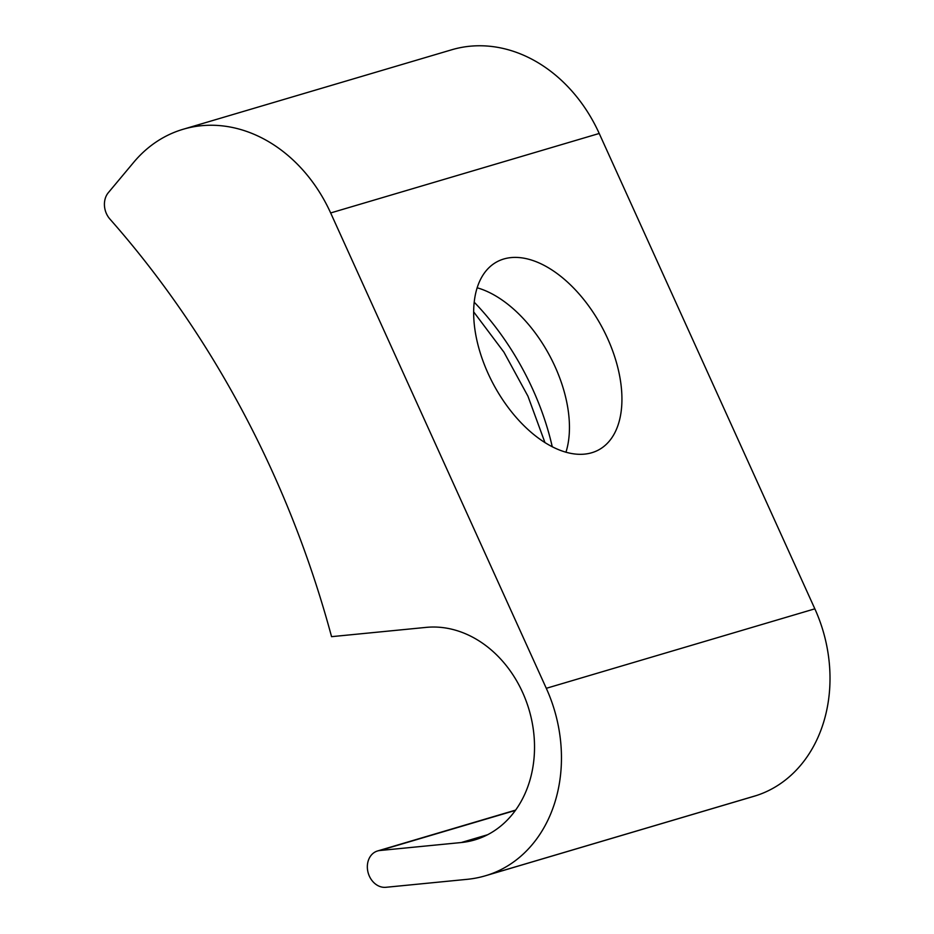 <?xml version="1.0" encoding="UTF-8"?>
<svg xmlns="http://www.w3.org/2000/svg" width="934" height="934" viewBox="0 0 934 934"><rect width="100%" height="100%" fill="white"/><g stroke="black" fill="none" stroke-linecap="round" stroke-linejoin="round"><path stroke-width="1.4" d="M473.678 311.886L503.928 352.153L527.92 396.144L544.977 442.646M552.263 446.802A187.104 107.352 61.6 0 0 532.8 389.42A187.104 107.352 61.6 0 0 474.227 302.219M607.474 338.201A106.908 61.352 61.6 0 0 497.016 261.777A106.908 61.352 61.6 0 0 488.12 373.518A106.908 61.352 61.6 0 0 598.577 449.943A106.908 61.352 61.6 0 0 607.474 338.201M477.181 287.8A106.908 61.352 -118.4 0 1 555.006 366.525A106.908 61.352 -118.4 0 1 565.946 452.243M164.442 136.983A146.86 119.412 -106.5 0 0 133.702 162.318L108.332 192.673A18.715 15.213 -106.5 0 0 109.908 219.058A879.361 715.012 73.5 0 1 331.558 636.661L426.231 627.379A109.441 88.987 73.5 0 1 531.201 717.919A109.441 88.987 73.5 0 1 474.787 839.899A109.441 88.987 73.5 0 1 461.221 842.538L379.869 850.512A18.715 15.213 -106.5 0 0 377.558 850.967A18.715 15.213 -106.5 0 0 375.176 851.948A18.715 15.213 -106.5 0 0 368.311 873.348A18.715 15.213 -106.5 0 0 385.859 887.3L467.21 879.326A146.86 119.412 -106.5 0 0 485.4 875.777A146.86 119.412 -106.5 0 0 488.085 874.948A139.049 113.061 -106.5 0 0 546.297 688.311L330.659 212.952A146.86 119.412 -106.5 0 0 183.146 129.266A146.86 119.412 -106.5 0 0 164.442 136.983M485.4 875.777L753.96 796.293A146.86 119.412 -106.5 0 0 756.633 795.464A139.049 113.061 -106.5 0 0 814.845 608.828L599.219 133.469A146.86 119.412 -106.5 0 0 451.694 49.782L183.146 129.266M461.221 842.538L487.595 834.739M379.869 850.512L515.405 810.397M488.085 874.948L756.633 795.464M546.297 688.311L814.845 608.828M330.659 212.952L599.219 133.469M377.558 850.967L515.615 810.105"/></g></svg>
